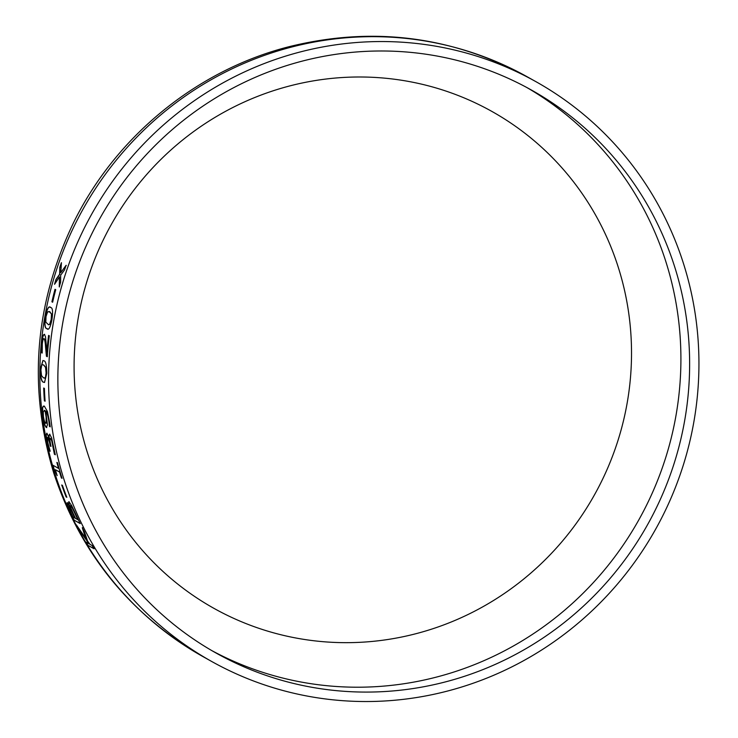 <?xml version="1.0" encoding="UTF-8"?>
<svg xmlns="http://www.w3.org/2000/svg" width="738" height="738" viewBox="0 0 738 738"><rect width="100%" height="100%" fill="white"/><g stroke="black" fill="none" stroke-linecap="round" stroke-linejoin="round"><path stroke-width="1.11" d="M697.179 329.397A332.155 322.995 119.2 0 0 535.779 81.586A332.155 322.995 119.2 0 0 91.798 213.965A332.155 322.995 119.2 0 0 211.705 661.488A332.155 322.995 119.2 0 0 551.055 643.794A332.155 322.995 119.2 0 0 697.179 329.397M687.917 330.606A322.644 313.742 119.2 0 0 531.148 89.888A322.644 313.742 119.2 0 0 99.87 218.476A322.644 313.742 119.2 0 0 216.345 653.185A322.644 313.742 119.2 0 0 545.982 635.999A322.644 313.742 119.2 0 0 687.917 330.606M73.938 520.078A332.155 322.995 119.2 0 1 70.138 512.089L67.158 504.93L67.093 502.689L69.972 507.117C68.505 503.307 68.182 501.554 69.012 501.849L71.623 505.53L75.682 513.971A332.155 322.995 119.2 0 0 80.239 523.593L73.938 520.078L80.128 523.371M66.116 496.905A332.155 322.995 119.2 0 1 61.715 484.995L62.435 485.392A332.155 322.995 119.2 0 0 66.835 497.311L66.116 496.905L66.752 497.108M61.392 477.966A332.155 322.995 119.2 0 1 59.584 472.071L55.359 469.709A332.155 322.995 119.2 0 0 57.167 475.604L53.717 468.196A332.155 322.995 119.2 0 1 52.85 465.198L58.505 468.362A332.155 322.995 119.2 0 1 56.881 462.412L57.518 462.763A332.155 322.995 119.2 0 0 62.029 478.316L61.392 477.966L61.974 478.141M54.428 454.276A332.155 322.995 119.2 0 1 54.363 453.981L51.697 440.715L50.368 438.344L49.824 439.774L50.599 444.617A332.155 322.995 119.2 0 0 50.987 446.425L50.267 446.029A332.155 322.995 119.2 0 1 49.972 444.645C49.215 440.807 48.413 438.409 47.573 437.459L47.813 442.735L50.138 451.056A332.155 322.995 119.2 0 0 50.184 451.25L49.308 450.761L47.066 442.173L46.079 435.512L46.734 433.234C47.527 433.972 48.367 436.167 49.243 439.83L48.892 435.752L49.667 434.184L51.595 437.828L55.313 454.765L54.428 454.276L55.285 454.617M54.363 453.981L51.863 440.678L50.221 438.289M49.972 444.645L50.138 444.608C49.381 440.771 48.579 438.372 47.73 437.422L47.509 437.44M49.437 426.407A332.155 322.995 119.2 0 1 49.409 426.213L49.003 422.284C48.136 416.103 47.038 412.404 45.71 411.195L47.472 424.839L46.374 427.496C44.907 426.269 43.671 422.348 42.693 415.752L42.426 408.686C42.832 406.343 43.496 405.577 44.437 406.37L47.453 411.509L49.797 423.252L50.221 426.841L49.437 426.407L50.212 426.712M46.771 427.597L46.54 427.468C45.064 426.241 43.837 422.32 42.859 415.725L42.601 408.668C42.998 406.324 43.671 405.559 44.603 406.352M43.643 406.158L44.437 406.37M44.381 400.808A332.155 322.995 119.2 0 1 43.699 388.022L44.418 388.419A332.155 322.995 119.2 0 0 45.101 401.214L44.381 400.808L45.092 401.094M46.808 373.336L44.511 382.469L43.514 382.173C41.605 382.099 40.507 377.921 40.193 369.637L42.915 360.513L43.828 360.799C45.691 360.864 46.688 365.042 46.808 373.336M47.315 356.648L46.595 356.251L45.719 346.869C45.498 342.681 44.972 339.932 44.151 338.613L43.985 338.604C43.219 338.594 42.656 340.421 42.315 344.074L42.195 352.847A332.155 322.995 119.2 0 0 42.177 353.059L41.291 352.57L41.605 343.576C42.204 337.487 43.155 334.406 44.455 334.332L45.507 336.814L46.9 351.989A332.155 322.995 119.2 0 1 48.597 335.403L49.317 335.799A332.155 322.995 119.2 0 0 47.306 356.731L46.429 356.242L45.553 346.86C45.332 342.653 44.806 339.895 43.985 338.604L43.939 338.576M51.9 319.895C50.249 327.718 48.579 330.633 46.9 328.641C44.843 328.539 44.308 324.397 45.286 316.196C47.121 308.419 48.902 305.523 50.627 307.506C52.647 307.58 53.071 311.713 51.9 319.895M47.712 328.917L47.066 328.659C45.009 328.567 44.474 324.416 45.452 316.224C47.287 308.447 49.068 305.56 50.793 307.543M49.935 307.248L50.627 307.506M51.918 301.814A332.155 322.995 119.2 0 1 55.009 289.305L55.728 289.711A332.155 322.995 119.2 0 0 52.638 302.22L51.918 301.814L52.647 302.165M59.778 267.414A332.155 322.995 119.2 0 1 61.42 262.673L60.802 272.599L66.116 265.302A332.155 322.995 119.2 0 0 64.501 269.979L60.654 275.191L60.645 282.119A332.155 322.995 119.2 0 0 59.261 286.897L59.483 276.916L54.557 284.278A332.155 322.995 119.2 0 1 55.931 279.508L59.649 274.213L59.778 267.414L59.806 274.259L56.097 279.554A331.989 322.829 119.2 0 0 54.861 283.807M87.785 545.271A332.155 322.995 119.2 0 1 85.811 541.987L89.095 543.823L78.606 529.192A332.155 322.995 119.2 0 1 76.355 524.875L85.728 538.399L82.296 527.716A332.155 322.995 119.2 0 0 84.446 531.84L87.554 541.037L89.971 544.312L92.102 545.511A332.155 322.995 119.2 0 0 94.077 548.786L87.785 545.271L93.92 548.528M630.012 323.724A284.684 276.824 119.2 0 0 189.094 134.953A284.684 276.824 119.2 0 0 239.306 620.824A284.684 276.824 119.2 0 0 630.012 323.724M86.106 542.153A331.989 322.829 119.2 0 0 87.923 545.179M89.095 543.823L78.606 529.192M77.186 526.12A331.989 322.829 119.2 0 0 78.754 529.109M85.728 538.399L82.453 527.633M59.418 286.944L59.483 276.916M61.374 263.3A331.989 322.829 119.2 0 0 59.935 267.46M60.802 272.599L66.272 265.357M55.165 289.388A331.989 322.829 119.2 0 0 52.084 301.851M47.795 328.927L47.066 328.659M48.643 324.794L49.806 324.305L51.356 319.517L51.632 314.037L48.948 311.39M49.935 311.75L47.601 311.87L46.005 316.602L45.802 322.119L48.57 324.785L49.64 324.286L51.19 319.499L51.466 314.01L49.769 311.713M42.186 352.976L41.457 352.57L41.771 343.585C42.37 337.497 43.321 334.425 44.621 334.342M46.9 351.989L47.066 351.998A331.989 322.829 119.2 0 1 48.754 335.486M44.594 382.459L43.68 382.173C41.78 382.09 40.673 377.911 40.359 369.637L42.998 360.513M44.704 378.29L45.544 377.773L46.263 372.939L45.71 367.386L43.828 365.079L42.629 364.71M43.828 365.079L42.546 364.71L41.688 365.245L40.913 370.042L41.54 375.614L43.468 377.902L45.378 377.782L46.088 372.939L45.544 367.386L43.653 365.07M45.544 377.773L44.787 378.29M43.874 388.114A331.989 322.829 119.2 0 0 44.548 400.789M49.575 426.177L49.169 422.256C48.302 416.075 47.204 412.376 45.876 411.167L45.71 411.195M45.876 423.243L46.651 421.49L46.3 417.21L45.249 410.798L44.151 410.346M46.107 423.317L46.134 417.228L45.083 410.826L44.234 410.328M44.843 410.503L43.256 411.998L43.413 416.195C44.031 420.402 44.797 422.763 45.71 423.271M50.95 446.278L50.267 446.029M50.138 444.608A331.989 322.829 119.2 0 0 50.433 445.983M50.156 451.103L49.474 450.724L47.232 442.136L46.245 435.485L46.891 433.197M49.298 439.866L49.059 435.724L49.833 434.156M59.584 472.071L59.741 472.016A331.989 322.829 119.2 0 0 61.549 477.91M59.741 472.016L55.359 469.709M57.112 475.429L53.717 468.196M53.053 465.318A331.989 322.829 119.2 0 0 53.874 468.141M58.505 468.362L58.671 468.316A331.989 322.829 119.2 0 1 57.084 462.523M61.937 485.115A331.989 322.829 119.2 0 0 66.272 496.84M70.138 512.089L70.294 512.015A331.989 322.829 119.2 0 0 74.086 520.004M70.294 512.015L67.306 504.857L67.25 502.624M69.972 507.117L70.128 507.043C68.662 503.242 68.339 501.489 69.169 501.785M70.83 505.705L70.7 507.569L72.868 512.725A332.155 322.995 119.2 0 0 75.534 518.454L77.988 519.663A331.989 322.829 119.2 0 1 75.737 514.856L72.601 508.233L70.479 505.705M69.012 506.572L68.828 507.689L70.968 512.725A332.155 322.995 119.2 0 0 72.979 517.024L74.962 517.975A331.989 322.829 119.2 0 1 72.785 513.316L70.516 508.611L68.782 506.609M72.785 513.316L72.628 513.39A332.155 322.995 119.2 0 0 74.815 518.048M70.516 508.611L68.837 506.536M72.628 513.39L70.359 508.685M75.737 514.856L75.59 514.93A332.155 322.995 119.2 0 0 77.841 519.746M72.601 508.233L70.544 505.65M75.59 514.93L72.444 508.298M535.779 81.586L527.07 76.715A332.155 322.995 119.2 0 0 83.08 209.094A332.155 322.995 119.2 0 0 202.987 656.617L211.705 661.488M212.009 650.713A322.644 313.742 119.2 0 0 539.367 629.68A322.644 313.742 119.2 0 0 679.2 325.735A322.644 313.742 119.2 0 0 526.766 87.481M527.07 76.715C451.702 35.959 372.127 26.014 288.355 46.872C196.031 70.599 115.266 137.019 73.173 223.439C34.409 304.729 27.979 388.077 53.902 473.501C80.599 553.694 130.294 614.726 202.987 656.617"/></g></svg>
